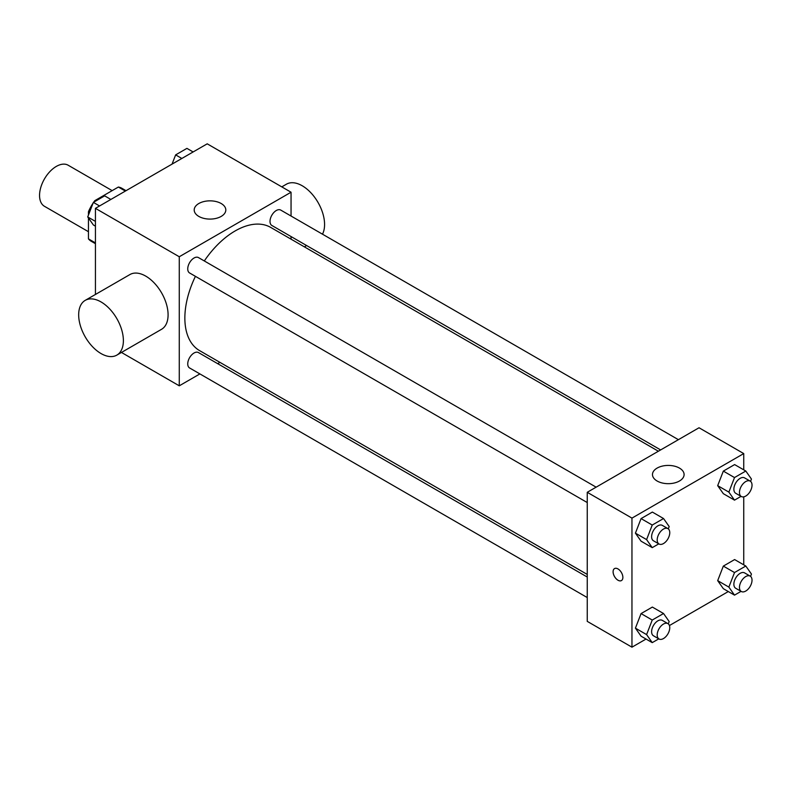 <?xml version="1.0" encoding="UTF-8"?>
<svg xmlns="http://www.w3.org/2000/svg" width="791" height="791" viewBox="0 0 791 791"><rect width="100%" height="100%" fill="white"/><g stroke="black" fill="none" stroke-linecap="round" stroke-linejoin="round"><path stroke-width="1.19" d="M112.164 190.631L68.174 165.23A23.71 13.694 120 0 0 49.902 171.588A23.71 13.694 120 0 0 39.55 195.446A23.71 13.694 120 0 0 44.464 206.303L88.454 231.704M95.632 201.082L94.851 200.627L118.373 187.042A30.602 17.669 120 0 1 121.913 188.307L126.036 190.69M95.434 242.906L88.454 238.882A30.602 17.669 120 0 0 91.311 241.314L95.434 243.687M88.454 238.882L88.454 217.98M88.454 215.053L88.454 211.711A30.602 17.669 120 0 1 93.081 203.129M94.851 200.627A30.602 17.669 120 0 0 93.724 202.18M89.512 212.324L88.454 211.711M125.364 191.076L118.373 187.042M95.434 294.46L95.434 208.349L207.212 143.824L291.048 192.223L291.048 216.032M199.896 373.916L179.27 385.82L121.468 352.45M219.908 362.357L217.663 363.652M195.426 276.336A71.131 41.073 120 0 0 184.857 318.061A71.131 41.073 120 0 0 199.589 350.621L587.248 574.434M658.379 451.226L270.72 227.422A71.131 41.073 120 0 0 204.305 260.951M291.048 236.549L291.048 239.149M179.27 385.82L179.27 256.749L291.048 192.223M678.401 439.677L280.736 210.08A8.879 5.132 120 0 0 273.884 212.463A8.879 5.132 120 0 0 270.008 221.401A8.879 5.132 120 0 0 271.847 225.465L660.633 449.931M587.248 577.034L198.462 352.568A8.879 5.132 120 0 0 191.62 354.951A8.879 5.132 120 0 0 187.744 363.89A8.879 5.132 120 0 0 189.583 367.963L587.248 597.551M587.248 502.552L189.583 272.964A8.879 5.132 -60 0 1 189.583 262.711A8.879 5.132 -60 0 1 198.462 257.579L596.127 487.167M179.27 256.749L95.434 208.349M198.828 216.418A15.81 9.126 180 0 1 194.2 209.971A15.81 9.126 180 0 1 210.011 200.845A15.81 9.126 180 0 1 225.811 209.971A15.81 9.126 180 0 1 216.052 218.395A15.81 9.126 180 0 1 198.828 216.418M85.22 300.362L129.932 274.546A31.61 18.252 60 0 1 154.294 283.02A31.61 18.252 60 0 1 168.088 314.838A31.61 18.252 60 0 1 161.542 329.303L116.831 355.119A31.61 18.252 60 0 1 85.22 336.867A31.61 18.252 60 0 1 85.22 300.362A31.61 18.252 60 0 1 109.583 308.836A31.61 18.252 60 0 1 123.386 340.644A31.61 18.252 60 0 1 116.831 355.119M322.481 234.185A31.61 18.252 -120 0 0 315.045 197.839A31.61 18.252 -120 0 0 286.411 184.204L281.784 186.874M646.039 639.049L631.96 647.176L587.248 621.37L587.248 492.299L699.026 427.763L743.738 453.579L743.738 469.834M728.303 591.549L669.433 625.543M723.33 493.683L717.684 485.654L723.33 471.1L734.621 464.584L723.33 471.1L717.684 485.654L723.33 493.683L734.513 500.139L728.867 492.111L734.513 477.556L745.804 471.031L751.45 479.069L750.56 481.373M641.066 636.182L635.42 628.143L641.066 613.589L652.357 607.073L641.066 613.589L635.42 628.143L641.066 636.182L652.239 642.628L646.593 634.6L652.239 620.045L663.54 613.519L669.186 621.558L668.286 623.862M743.738 496.847L743.738 564.833M631.96 647.176L631.96 518.115L743.738 453.579M723.33 588.682L717.684 580.643L723.33 566.099L734.621 559.573L723.33 566.099L717.684 580.643L723.33 588.682L734.513 595.139L728.867 587.1L734.513 572.546L745.804 566.03L751.45 574.058L750.56 576.362M641.066 541.182L635.42 533.154L641.066 518.599L652.357 512.074L641.066 518.599L635.42 533.154L641.066 541.182L652.239 547.639L646.593 539.6L652.239 525.046L663.54 518.53L669.186 526.559L668.286 528.872M631.96 518.115L587.248 492.299M657.103 481.007A15.81 9.126 180 0 1 652.476 474.551A15.81 9.126 180 0 1 668.286 465.424A15.81 9.126 180 0 1 684.096 474.551A15.81 9.126 180 0 1 674.337 482.985A15.81 9.126 180 0 1 657.103 481.007M622.873 577.4A6.911 3.995 60 0 1 621.449 580.564A6.911 3.995 60 0 1 614.528 576.58A6.911 3.995 60 0 1 614.528 568.591A6.911 3.995 60 0 1 619.857 570.44A6.911 3.995 60 0 1 622.873 577.4M621.449 580.564A6.911 3.995 60 0 1 614.538 576.57A6.911 3.995 60 0 1 614.528 568.591M658.784 543.862L652.239 547.639M667.92 528.615L662.334 525.392A8.879 5.132 120 0 0 655.482 527.765A8.879 5.132 120 0 0 651.606 536.713A8.879 5.132 120 0 0 653.445 540.777L659.041 544A8.879 5.132 120 0 0 667.92 538.879A8.879 5.132 120 0 0 667.92 528.615A8.879 5.132 120 0 0 661.078 530.998A8.879 5.132 120 0 0 657.192 539.937A8.879 5.132 120 0 0 659.041 544M646.593 539.6L635.42 533.154M652.239 525.046L641.066 518.599M663.54 518.53L652.357 512.074M741.048 496.362L734.513 500.139M750.184 481.116L744.598 477.893A8.879 5.132 120 0 0 737.756 480.275A8.879 5.132 120 0 0 733.87 489.214A8.879 5.132 120 0 0 735.719 493.277L741.305 496.511A8.879 5.132 120 0 0 750.184 491.379A8.879 5.132 120 0 0 750.184 481.116A8.879 5.132 120 0 0 743.342 483.499A8.879 5.132 120 0 0 739.466 492.437A8.879 5.132 120 0 0 741.305 496.511M728.867 492.111L717.684 485.654M734.513 477.556L723.33 471.1M745.804 471.031L734.621 464.584M658.784 638.851L652.239 642.628M667.92 623.615L662.334 620.381A8.879 5.132 120 0 0 655.482 622.764A8.879 5.132 120 0 0 651.606 631.702A8.879 5.132 120 0 0 653.445 635.766L659.041 638.999A8.879 5.132 120 0 0 667.92 633.868A8.879 5.132 120 0 0 667.92 623.615A8.879 5.132 120 0 0 661.078 625.988A8.879 5.132 120 0 0 657.192 634.926A8.879 5.132 120 0 0 659.041 638.999M646.593 634.6L635.42 628.143M652.239 620.045L641.066 613.589M663.54 613.519L652.357 607.073M741.048 591.352L734.513 595.139M750.184 576.115L744.598 572.892A8.879 5.132 120 0 0 737.756 575.265A8.879 5.132 120 0 0 733.87 584.203A8.879 5.132 120 0 0 735.719 588.277L741.305 591.5A8.879 5.132 120 0 0 750.184 586.368A8.879 5.132 120 0 0 750.184 576.115A8.879 5.132 120 0 0 743.342 578.498A8.879 5.132 120 0 0 739.466 587.436A8.879 5.132 120 0 0 741.305 591.5M728.867 587.1L717.684 580.643M734.513 572.546L723.33 566.099M745.804 566.03L734.621 559.573M95.434 226.167L93.368 224.97L87.722 216.942L93.368 202.387L104.659 195.861L110.869 199.451M95.434 221.391L87.722 216.942M99.567 205.967L93.368 202.387M172.052 164.123L175.632 154.888L186.923 148.372L193.133 151.951M181.841 158.467L175.632 154.888M304.377 246.841L306.621 245.546"/></g></svg>
